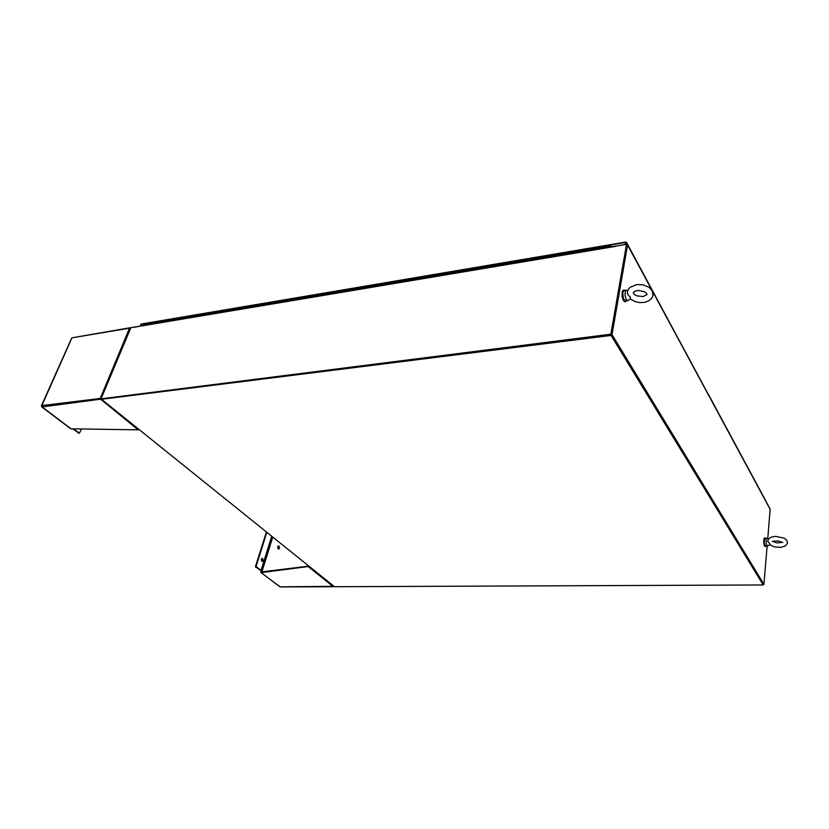 <?xml version="1.0" encoding="UTF-8"?>
<svg xmlns="http://www.w3.org/2000/svg" width="829" height="829" viewBox="0 0 829 829"><rect width="100%" height="100%" fill="white"/><g stroke="black" fill="none" stroke-linecap="round" stroke-linejoin="round"><path stroke-width="1.24" d="M611.077 335.465L101.48 399.298L334.47 586.756L763.167 584.953L611.077 335.465L612.061 334.626L627.563 244.98L626.693 244.286L616.486 246.047M627.522 244.659L770.162 509.151L767.768 538.632M626.714 245.042L611.201 334.729L101.573 399.06M137.541 326.522L131.5 327.569M765.613 538.239L764.949 537.814L764.431 538.622L764.131 542.321L764.939 546.114L766.017 546.145M765.032 537.793L764.058 538.456L763.664 541.658L764.172 545.327L765.115 546.632M624.973 290.399L623.968 289.912L623.025 290.855L622.631 296.202L624.206 300.968L625.367 301.715L626.268 300.958M623.843 289.943L622.31 291.342L622.061 296.285L623.294 300.502L624.983 301.756M628.019 300.544L626.227 299.704L624.983 294.689L625.501 290.906L626.392 290.191L627.657 290.699M625.449 301.072L623.387 298.637L622.776 293.228L623.532 290.834L626.164 290.233M653.024 295.331L651.749 298.285L648.62 300.948L644.537 302.347L639.511 302.544L635.346 301.673L630.921 299.373L630.185 298.772L630.496 297.259L628.04 294.948L627.325 292.668M769.799 544.632L770.058 544.052L767.789 541.337L768.535 538.923L771.592 537.005L775.612 536.373M767.457 546.062L766.265 544.145L766.12 539.803L766.721 538.249L768.462 539.005M765.54 546.156L764.483 544.187L764.338 539.845L764.939 538.29L766.835 538.208M615.232 246.41L137.479 326.585L615.439 246.068M615.688 246.182L615.211 246.482M261.145 571.16L260.959 572.518L279.642 586.517M308.834 566.124L261.415 571.948L261.218 572.59L309.238 566.456M333.859 586.258L280.523 586.87M333.849 586.248L333.227 586.642L308.564 566.829L308.761 566.155M266.41 531.99L255.467 566.59L262.265 571.844M262.752 571.782L256.026 566.539L266.845 532.342M261.757 561.285L261.218 559.461L262.399 558.259L263.197 560.228L262.565 561.347L261.757 561.285M261.943 561.399L262.679 559.72L261.923 558.3M278.161 548.85L277.642 547.067L278.699 545.876L279.56 547.824L278.958 548.912L278.161 548.85M278.347 548.964L279.031 547.327L278.295 545.938M71.76 338.356L41.605 405.951M41.719 406.573L70.413 428.406M137.386 326.75L130.899 327.673L101.262 398.355L41.688 405.588L42.03 406.956L101.521 399.029M129.998 327.756L71.999 337.817L130.785 327.942M138.889 429.401L138.122 429.868L100.071 398.759L129.583 328.139L130.567 328.46M72.714 428.79L78.942 433.225M81.553 428.935L79.366 433.194L73.408 428.8M142.775 325.559L143.293 324.647L148.526 323.756M601.833 248.348L602.248 247.218L601.833 248.348M602.175 247.229L593.668 248.669L593.305 249.788L593.616 248.69L594.258 249.27M584.849 251.208L585.264 250.089L584.849 251.208M585.201 250.099L576.829 251.508L576.456 252.617L576.777 251.529L577.44 252.099M568.134 254.016L568.57 252.897L568.134 254.016M568.507 252.907L560.269 254.296L559.886 255.405L560.217 254.316L560.891 254.886M551.699 256.783L552.145 255.674L551.699 256.783M552.073 255.684L543.979 257.052L543.586 258.151L543.917 257.073L544.601 257.622M535.524 259.508L535.98 258.399L535.524 259.508M535.917 258.41L527.949 259.757L527.534 260.845L527.886 259.778L528.581 260.327M519.617 262.182L520.084 261.083L519.617 262.182M520.011 261.094L512.167 262.41L511.752 263.498L512.115 262.43L512.819 262.98M503.949 264.814L504.426 263.726L503.949 264.814M504.353 263.736L496.633 265.031L496.208 266.119L496.581 265.052L497.296 265.591M488.54 267.404L489.027 266.316L488.54 267.404M488.955 266.337L481.348 267.612L480.913 268.689L481.297 267.632L482.022 268.161M473.359 269.953L473.856 268.876L473.359 269.953M473.784 268.886L466.302 270.15L465.857 271.218L466.25 270.171L466.986 270.689M458.416 272.472L458.934 271.394L458.416 272.472M458.851 271.415L451.494 272.648L451.038 273.715L451.432 272.668L452.178 273.187M443.712 274.948L444.23 273.881L443.712 274.948M444.147 273.891L436.904 275.114L436.437 276.171L436.842 275.135L437.598 275.642M429.225 277.383L429.754 276.316L429.225 277.383M429.671 276.337L422.531 277.539L422.065 278.585L422.469 277.56L423.246 278.057M414.956 279.777L415.495 278.72L414.956 279.777M415.412 278.741L408.386 279.922L407.909 280.969L408.324 279.943L409.101 280.44M400.904 282.14L401.454 281.093L400.904 282.14M401.371 281.104L394.449 282.274L393.962 283.311L394.386 282.295L395.174 282.782M387.06 284.471L387.62 283.425L387.06 284.471M387.537 283.435L380.718 284.585L380.221 285.622L380.646 284.606L381.444 285.093M373.423 286.761L373.993 285.725L373.423 286.761M373.91 285.736L367.185 286.875L366.687 287.901L367.123 286.896L367.931 287.373M359.993 289.02L360.563 287.995L359.993 289.02M360.48 288.005L353.848 289.124L353.351 290.14L353.786 289.145L354.605 289.611M346.75 291.248L347.33 290.223L346.75 291.248M347.237 290.233L340.719 291.342L340.201 292.357L340.646 291.362L341.475 291.829M333.704 293.445L334.284 292.419L333.704 293.445M334.201 292.44L327.766 293.518L327.248 294.533L327.704 293.539L328.533 294.005M320.844 295.611L321.434 294.596L320.844 295.611M321.341 294.606L314.999 295.673L314.481 296.678L314.937 295.694L315.776 296.15M308.16 297.746L308.761 296.73L308.16 297.746M308.668 296.741L302.419 297.798L301.891 298.792L302.357 297.818L303.196 298.264M295.663 299.839L296.274 298.834L295.663 299.839M296.181 298.854L290.015 299.891L289.476 300.886L289.953 299.911L290.803 300.357M283.342 301.911L283.953 300.917L283.342 301.911M283.86 300.927L277.788 301.953L277.249 302.937L277.715 301.974L278.575 302.409M271.197 303.963L271.808 302.958L271.197 303.963M271.715 302.979L265.726 303.984L265.176 304.968L265.663 304.005L266.523 304.44M259.208 305.974L259.84 304.979L259.208 305.974M259.746 304.999L253.84 305.994L253.28 306.968L253.767 306.015L254.638 306.44M247.394 307.963L248.026 306.979L247.394 307.963M247.933 306.989L242.109 307.973L241.55 308.948L242.037 307.994L242.907 308.419M235.737 309.922L236.379 308.937L235.737 309.922M236.286 308.958L230.535 309.922L229.975 310.885L230.462 309.942L231.343 310.367M224.244 311.849L224.887 310.875L224.244 311.849M224.794 310.896L219.053 311.87L218.555 312.813L219.053 311.87L219.934 312.284M212.908 313.756L213.55 312.792L212.908 313.756M213.457 312.802L207.789 313.766L207.291 314.709L207.789 313.766L208.68 314.181M201.716 315.642L202.369 314.678L201.716 315.642M202.266 314.688L196.68 315.642L196.183 316.574L196.68 315.642L197.571 316.046M190.68 317.497L191.333 316.543L190.68 317.497M191.24 316.554L185.717 317.497L185.209 318.419L185.717 317.497L186.618 317.89M179.789 319.331L180.442 318.377L179.789 319.331M180.349 318.388L174.898 319.32L174.391 320.243L174.898 319.32L175.8 319.714M169.033 321.134L169.696 320.191L169.033 321.134M169.603 320.201L164.297 321.092L163.717 322.035L164.297 321.092L165.137 321.507M158.422 322.927L159.095 321.973L158.422 322.927M158.992 321.994L153.686 322.895L153.178 323.807L153.686 322.895L154.598 323.289M147.956 324.688L148.629 323.745L147.956 324.688M610.434 246.907L610.838 245.767L611.522 246.721M626.403 244.337L626.662 242.607L625.636 242.058L625.17 244.545M140.091 326.004L141.22 324.056L625.646 242.058M626.651 242.565L703.293 385.174M625.854 242.959L625.574 244.472L625.532 242.451L140.754 324.429M708.308 394.086L765.126 499.825M708.318 394.49L707.945 393.796M636.537 284.606L643.211 284.875L649.097 287.383L652.071 290.513L653.055 295.103M643.169 296.606L647.066 294.554L646.475 293.134L644.247 291.559L638.32 290.43L634.962 291.155L633.304 292.575M643.055 296.627L636.786 295.87L634.434 294.523L633.273 292.782M627.304 293.145L627.885 290.129L630.019 287.321L636.413 284.627M775.664 536.373L784.11 538.114L786.731 540.218L787.55 542.767M772.576 541.42L777.125 542.912L782.638 542.394M787.54 542.912L785.664 545.824L781.001 547.316L774.628 546.902L769.654 544.715M772.276 541.347L778.037 540.902L782.928 542.456M101.48 399.298L101.718 398.728L611.201 334.729L626.765 244.928L626.465 244.368L615.263 246.254M763.167 584.953L611.201 334.729L763.219 584.341L763.892 584.341L612.061 334.626M767.136 546.124L763.892 584.341M101.718 398.728L610.88 334.201L626.465 244.368M610.88 334.201L611.201 334.729M260.897 571.937L261.632 571.357M70.89 428.759L138.122 429.868M100.775 398.718L100.154 398.221M100.496 399.64L100.817 398.873M625.843 243.001L626.651 242.866L703.313 385.039M708.267 394.386L765.136 499.721M770.234 509.524L627.553 245.011M256.068 566.342L255.519 566.352M255.726 567.316L256.275 567.305M262.088 571.285L272.793 537.13M261.581 571.036L272.337 536.767M260.969 570.849L271.808 536.342M260.917 570.818L271.757 536.301M79.035 433.059L78.434 433.121M625.284 301.715L624.724 301.797M630.258 298.73L627.874 300.658M627.46 300.792L625.221 301.103M769.851 544.601L767.395 546.093M767.229 546.124L765.457 546.166M260.99 572.538L279.839 586.777M333.413 586.714L280.295 586.942M71.719 338.025L41.46 405.671M41.802 406.935L70.6 428.686M78.807 433.256L79.397 433.194M153.738 322.875L148.629 323.745M164.277 321.103L159.095 321.973M174.95 319.3L169.696 320.191M185.769 317.476L180.442 318.377M196.732 315.631L191.333 316.543M207.841 313.756L202.369 314.678M219.105 311.849L213.55 312.792M230.514 309.932L224.887 310.875M242.089 307.973L236.379 308.937M253.819 305.994L248.026 306.979M265.705 303.994L259.84 304.979M277.767 301.953L271.808 302.958M289.995 299.891L283.953 300.917M302.398 297.798L296.274 298.834M314.989 295.684L308.761 296.73M327.745 293.528L321.434 294.596M340.698 291.342L334.284 292.419M353.838 289.124L347.33 290.223M367.164 286.875L360.563 287.995M380.698 284.596L373.993 285.725M394.428 282.274L387.62 283.425M408.365 279.922L401.454 281.093M422.521 277.539L415.495 278.72M436.883 275.114L429.754 276.316M451.473 272.658L444.23 273.881M466.292 270.15L458.934 271.394M481.338 267.612L473.856 268.876M496.623 265.042L489.027 266.316M512.146 262.42L504.426 263.726M527.928 259.757L520.084 261.083M543.959 257.052L535.98 258.399M560.259 254.306L552.145 255.674M576.818 251.508L568.57 252.897M593.657 248.669L585.264 250.089M610.776 245.778L602.248 247.218"/></g></svg>

